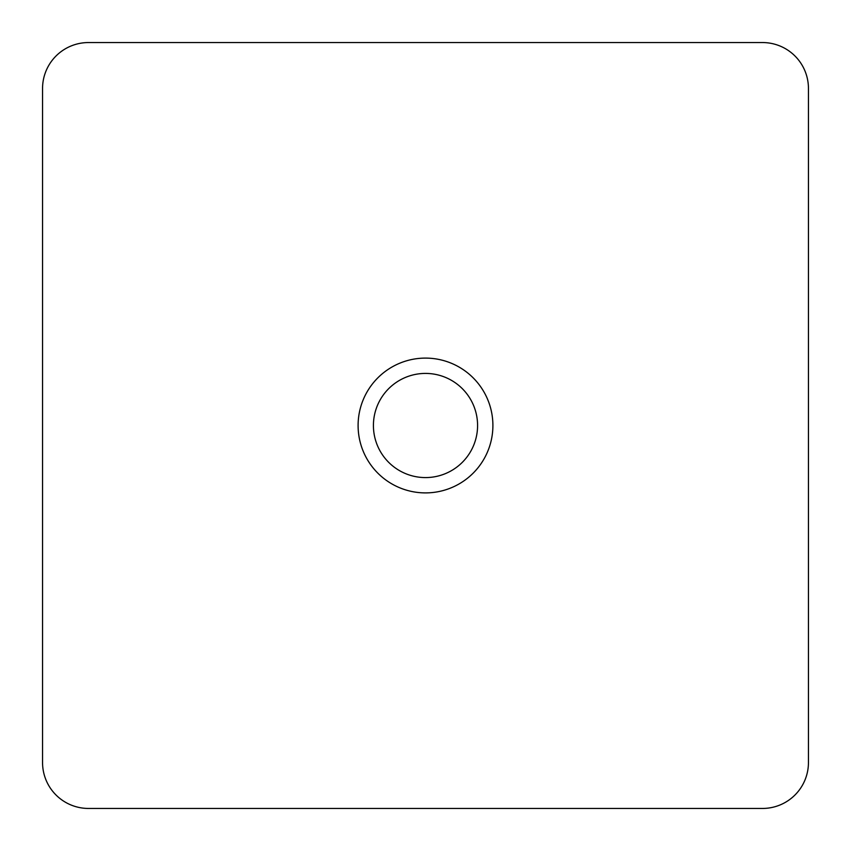 <?xml version="1.0" encoding="UTF-8"?>
<svg xmlns="http://www.w3.org/2000/svg" width="851" height="851" viewBox="0 0 851 851"><rect width="100%" height="100%" fill="white"/><g stroke="black" fill="none" stroke-linecap="round" stroke-linejoin="round"><path stroke-width="1.28" d="M425.5 492.899A67.399 67.399 0 0 1 358.101 425.5A67.399 67.399 0 0 1 425.5 358.101A67.399 67.399 0 0 1 492.899 425.5A67.399 67.399 0 0 1 425.5 492.899M425.5 373.419A52.081 52.081 0 0 0 373.419 425.5A52.081 52.081 0 0 0 425.5 477.581A52.081 52.081 0 0 0 477.581 425.5A52.081 52.081 0 0 0 425.5 373.419M808.45 762.496L808.45 88.504A45.954 45.954 0 0 0 762.496 42.55L88.504 42.55A45.954 45.954 0 0 0 42.55 88.504L42.55 762.496A45.954 45.954 0 0 0 88.504 808.45L762.496 808.45A45.954 45.954 0 0 0 808.45 762.496"/></g></svg>
